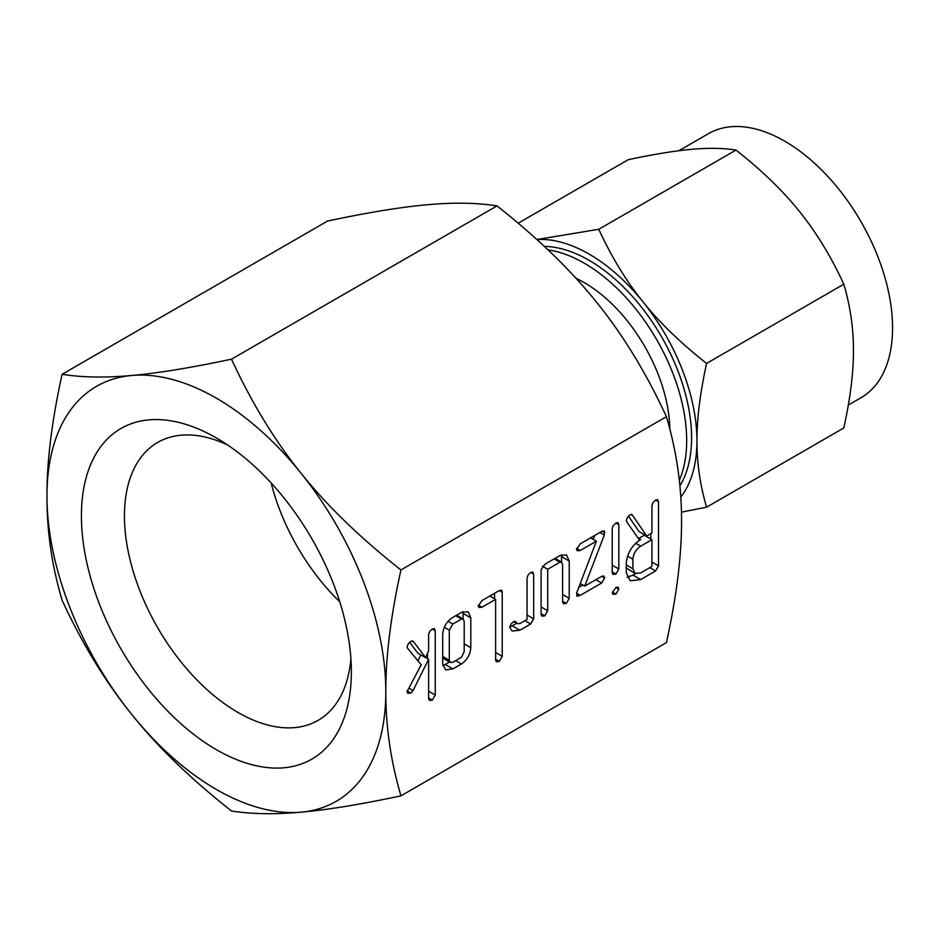 <?xml version="1.0" encoding="UTF-8"?>
<svg xmlns="http://www.w3.org/2000/svg" width="939" height="939" viewBox="0 0 939 939"><rect width="100%" height="100%" fill="white"/><g stroke="black" fill="none" stroke-linecap="round" stroke-linejoin="round"><path stroke-width="1.41" d="M615.972 587.415L618.015 587.11L618.836 589.07L615.972 594.094L613.026 594.293L612.228 592.885L615.972 587.415L618.836 589.07M617.85 522.612L618.836 524.713L618.836 569.011L615.925 574.069L613.014 574.445L612.228 572.837L612.228 528.528L613.014 525.946L615.925 522.988L618.108 522.741M580.267 595.373L576.91 596.218L576.757 592.685L596.382 541.181L580.267 550.489L577.45 550.829L576.464 549.338L580.267 543.81L601.664 531.451L604.211 530.922L604.293 535.019L584.727 586.112L601.664 576.335L603.859 576.03L604.634 577.955L601.664 583.013L580.267 595.373L576.569 593.237M544.82 615.831L541.932 616.172L541.099 614.552L541.099 569.844L544.89 564.233L559.855 555.595L566.51 554.902L569.222 561.076L569.222 598.319L566.323 603.425L563.435 603.765L562.602 602.122L562.602 564.715L561.675 562.191L559.914 562.238L547.719 569.28L547.719 610.714L544.82 615.831L541.099 613.683M532.659 572.015L533.657 574.152L533.657 618.848L530.676 624.001L519.901 630.222L512.131 631.043L509.724 627.334L510.957 624.083L513.633 621.63L515.534 621.536L517.319 623.696L519.983 623.484L527.049 619.411L527.049 577.978L528.141 574.75L530.77 572.391L532.894 572.133M482.024 607.216L479.148 607.51L478.197 606.078L482.012 600.537L499.243 590.584L501.508 590.15L502.236 592.274L502.236 656.349L499.337 661.432L496.402 661.76L495.616 660.152L495.616 599.364L482.024 607.216L478.374 605.103M452.88 668.92L445.579 669.883L442.692 663.908L442.692 634.13C443.443 626.818 446.847 621.219 452.88 617.346L461.436 612.416L468.103 611.723L470.803 617.897L470.803 647.675C470.204 654.612 467.082 660.047 461.436 663.979L452.88 668.92L445.18 664.472L442.821 665.575M385.812 691.644C385.706 726.434 390.753 761.177 400.941 795.861C360.447 804.453 327.159 809.888 301.102 812.165A239.609 138.338 -120 0 0 385.812 691.644A239.609 138.338 -120 0 0 301.102 473.303A239.609 138.338 -120 0 0 216.381 398.183A239.609 138.338 -120 0 0 131.671 375.483A239.609 138.338 -120 0 0 46.95 496.003C46.844 461.331 51.891 420.766 62.08 374.309C82.198 377.49 105.391 377.877 131.671 375.483C157.611 373.217 190.887 367.783 231.51 359.179C251.629 402.761 274.822 440.802 301.102 473.303C327.042 505.757 360.33 537.977 400.941 569.95C390.753 616.242 385.706 656.807 385.812 691.644M400.941 569.95L666.42 416.681C676.608 451.377 681.655 486.109 681.55 520.899C681.655 555.735 676.608 596.3 666.42 642.593L400.941 795.861M434.252 628.602L435.25 630.726L435.25 695.001L432.351 700.107L429.416 700.435L428.63 698.839L428.63 659.213L413.054 690.564L410.848 693.052L407.949 693.346L406.998 691.738L421.188 664.765L407.467 648.156L407.092 646.877L408.301 643.802L411 641.29L413.559 641.713L425.567 657.64L428.63 650.68L428.63 634.564L429.733 631.325L432.351 628.966L434.475 628.719M412.808 640.997L412.104 640.868M657.546 499.701L658.532 501.79L658.532 565.865L655.586 570.982L640.715 579.574L630.257 580.783L626.278 572.614L626.278 563.048C627.405 552.836 632.193 544.996 640.621 539.514L639.518 540.16L626.829 521.967L626.278 520.464L627.475 517.295L630.163 514.76L632.205 514.865L646.725 535.993L651.924 533L651.924 505.722L653.004 502.447L655.645 500.053L657.805 499.83M631.583 514.326L632.205 514.865L631.313 514.361M301.102 812.165C274.951 814.547 251.758 814.16 231.51 810.991C191.016 779.182 157.729 746.963 131.671 714.344A239.609 138.338 -120 0 0 216.381 789.464A239.609 138.338 -120 0 0 301.102 812.165M131.671 714.344C105.52 682.007 82.327 643.966 62.08 600.221C51.891 565.701 46.844 530.958 46.95 496.003A239.609 138.338 -120 0 0 131.671 714.344M666.42 416.681C646.302 373.1 623.109 335.059 596.828 302.558C570.889 270.092 537.613 237.884 496.989 205.911C476.871 202.73 453.678 202.343 427.398 204.737C401.458 207.003 368.17 212.437 327.558 221.041L62.08 374.309M496.989 205.911L231.51 359.179M216.381 749.686A190.887 110.203 -120 0 0 351.362 671.749A190.887 110.203 -120 0 0 216.381 437.961L216.381 437.961A190.887 110.203 -120 0 0 81.411 515.898A190.887 110.203 -120 0 0 216.381 749.686M227.614 444.992A160.452 92.644 -120 0 0 159.137 441.623A160.452 92.644 -120 0 0 132.692 569.691A160.452 92.644 -120 0 0 237.896 712.408A160.452 92.644 -120 0 0 319.565 719.497A160.452 92.644 -120 0 0 350.893 658.521M271.171 483.022A155.475 89.757 -120 0 0 339.742 601.782M669.812 428.994A121.037 69.873 -120 0 0 584.246 282.616A121.037 69.873 -120 0 0 576.065 278.355M679.331 480.298A144.852 83.63 -120 0 0 584.246 263.166A144.852 83.63 -120 0 0 548.106 249.903M544.374 246.394A144.852 83.63 60 0 1 589.129 260.338A144.852 83.63 60 0 1 679.906 485.827M848.316 405.049L860.993 397.737A152.482 88.031 -120 0 0 884.362 275.55A152.482 88.031 -120 0 0 784.746 141.179A152.482 88.031 -120 0 0 708.511 133.631L678.885 150.733M680.798 497.083A152.482 88.031 -120 0 0 696.949 440.872C696.891 463.009 700.095 485.111 706.586 507.189L843.821 427.961C850.3 398.441 853.504 372.63 853.445 350.517C853.516 328.38 850.3 306.267 843.821 284.2C830.968 256.406 816.202 232.203 799.535 211.568C783.032 190.91 761.846 170.417 736 150.064C723.147 148.057 708.382 147.799 691.714 149.324C675.211 150.768 654.025 154.219 628.179 159.7L518.199 223.189M706.586 507.189L681.456 512.142M536.897 239.515L598.765 229.292C611.618 257.086 626.372 281.289 643.039 301.924C659.554 322.582 680.728 343.075 706.586 363.428C700.107 392.948 696.891 418.759 696.949 440.872A152.482 88.031 -120 0 0 643.039 301.924A152.482 88.031 -120 0 0 589.129 254.117A152.482 88.031 -120 0 0 536.932 239.539M706.586 363.428L843.821 284.2M598.765 229.292L736 150.064M409.639 642.264L417.867 653.192L425.567 657.64M432.28 629.013L435.25 630.726M427.55 653.145L427.55 658.579M428.63 691.186L435.25 695.001M428.63 697.959L432.351 700.107M425.637 657.476L428.63 659.213M420.848 654.917L417.925 660.81M408.888 688.158L413.054 690.564M407.162 690.916L410.848 693.052M462.986 611.641L463.103 613.449L470.803 617.897M463.103 613.449L463.103 618.942M464.195 643.861L470.803 647.675M455.65 660.633L461.436 663.979M449.464 661.995L445.18 664.472M452.821 624.071L449.3 630.163L449.3 660.234L450.344 662.511L452.821 662.265L461.507 657.253L464.195 651.643L464.195 621.559L463.267 619.036L461.507 619.059L452.821 624.071L448.056 621.325M444.311 627.275L449.3 630.163M455.72 615.714L461.507 619.059M442.692 656.42L449.3 660.234M499.278 590.572L502.236 592.274M494.536 593.307L494.536 598.73M495.616 652.523L502.236 656.349M495.616 659.284L499.337 661.432M489.829 596.019L495.616 599.364M516.567 623.261L512.201 625.785L519.901 630.222M512.201 625.785L509.771 626.9M514.607 621.313L516.403 622.346M530.688 572.426L533.657 574.152M527.049 615.033L533.657 618.848M524.889 620.667L530.676 624.001M561.405 554.82L561.522 556.627L569.222 561.076M561.522 556.627L561.522 562.109M562.602 594.504L569.222 598.319M562.602 601.277L566.323 603.425M554.127 558.893L559.914 562.238M542.425 566.229L547.719 569.28M541.099 606.899L547.719 610.714M590.596 537.847L596.382 541.181M576.628 548.388L580.267 550.489M602.275 531.134L604.81 532.589M599.88 532.483L604.293 535.019M594.716 535.465L593.225 539.362M580.243 583.53L584.727 586.112M601.746 576.288L604.634 577.955M595.878 579.68L601.664 583.013M582.814 585.009L578.8 587.333M612.228 571.933L615.925 574.069M615.878 523.011L618.836 524.713M612.228 565.196L618.836 569.011M612.357 592.016L615.972 594.094M638.015 538.012L640.621 539.514M628.414 516.11L639.025 531.544L646.725 535.993M655.575 500.088L658.532 501.79M650.833 533.622L650.833 539.056M651.924 562.05L658.532 565.865M649.8 567.637L655.586 570.982M635.539 573.67L633.015 575.126L640.715 579.574M633.015 575.126L627.099 577.25M626.278 568.083L635.057 573.424L640.703 572.896L651.924 566.417L651.924 539.679L640.703 546.158C636.032 549.256 633.426 553.611 632.898 559.221L632.898 568.788L635.057 573.424M651.924 539.679L644.224 535.23L638.72 538.411M626.278 564.973L632.898 568.788M627.534 556.123L632.898 559.221M635.68 543.247L640.703 546.158M463.267 619.036L456.624 615.198M450.344 662.511L442.633 658.063M517.319 623.696L513.692 621.595M561.675 562.191L555.043 558.365"/></g></svg>
